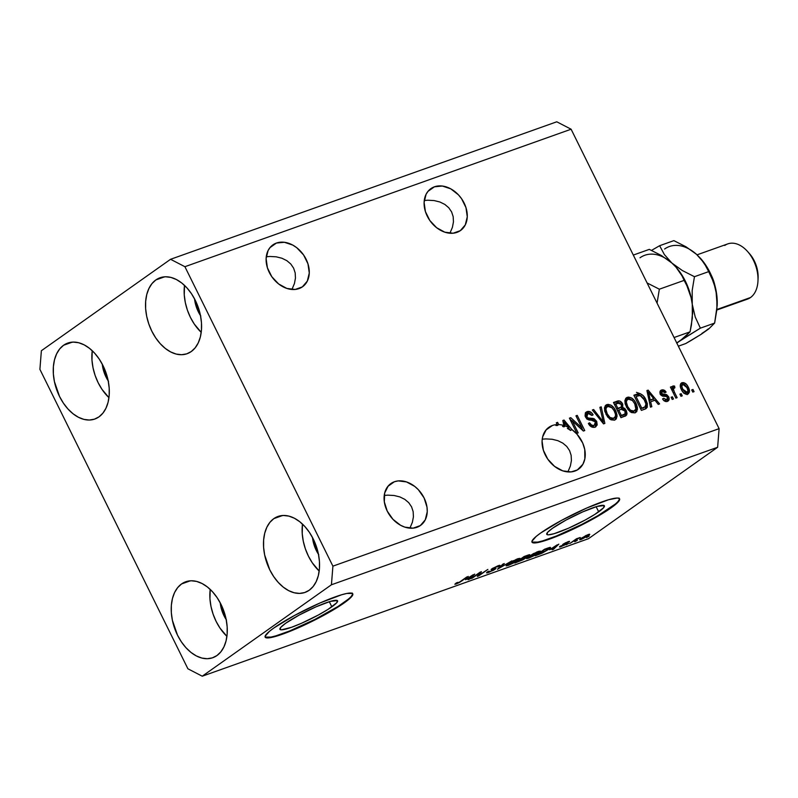 <?xml version="1.0" encoding="UTF-8"?>
<svg xmlns="http://www.w3.org/2000/svg" width="798" height="798" viewBox="0 0 798 798"><rect width="100%" height="100%" fill="white"/><g stroke="black" fill="none" stroke-linecap="round" stroke-linejoin="round"><path stroke-width="1.2" d="M331.848 606.829A32.149 4.389 -26.3 0 1 300.537 623.697A32.149 4.389 -26.3 0 1 279.928 629.303A32.149 4.389 -26.3 0 1 285.644 623.278L299.18 615.068L315.938 606.859L330.272 601.413L337.355 600.555L336.736 602.759L328.028 609.383L318.322 615.039L301.564 623.248L291.4 627.338L281.495 629.831L280.148 629.552L280.766 627.348L285.644 623.278A32.149 4.389 -26.3 0 1 316.966 606.41A32.149 4.389 -26.3 0 1 337.574 600.804A32.149 4.389 -26.3 0 1 331.848 606.829L329.315 601.702L331.848 606.829M598.69 511.837A32.149 4.389 -26.3 0 1 567.368 528.705A32.149 4.389 -26.3 0 1 546.76 534.311A32.149 4.389 -26.3 0 1 552.485 528.286L566.011 520.077L582.769 511.867L597.104 506.411L604.186 505.563L603.567 507.767L594.859 514.391L585.153 520.047L568.395 528.256L554.061 533.712L548.326 534.84L546.979 534.56L547.598 532.356L552.485 528.286A32.149 4.389 -26.3 0 1 583.797 511.418A32.149 4.389 -26.3 0 1 604.405 505.812A32.149 4.389 -26.3 0 1 598.69 511.837L596.146 506.7L598.69 511.837M531.917 541.912A48.868 6.663 153.7 0 0 563.867 532.865A48.868 6.663 153.7 0 0 610.689 507.558L610.909 507.997A48.868 6.663 -26.3 0 1 563.308 533.633A48.868 6.663 -26.3 0 1 531.987 542.141A48.868 6.663 -26.3 0 1 540.685 532.994L561.253 520.515L586.72 508.037L608.505 499.757L617.223 498.032L619.268 498.461L619.637 499.738L615.378 504.595L605.093 511.877L581.981 524.855L564.874 532.954L549.433 539.159L534.371 542.959L532.326 542.53L531.957 541.253L536.216 536.396L540.685 532.994A48.868 6.663 -26.3 0 1 588.286 507.358A48.868 6.663 -26.3 0 1 619.607 498.84A48.868 6.663 -26.3 0 1 610.909 507.997L610.689 507.558A48.868 6.663 153.7 0 0 619.467 498.64M265.076 636.914A48.868 6.663 153.7 0 0 297.026 627.866A48.868 6.663 153.7 0 0 343.858 602.56L344.078 602.989A48.868 6.663 -26.3 0 1 296.477 628.625A48.868 6.663 -26.3 0 1 265.155 637.143A48.868 6.663 -26.3 0 1 273.854 627.986L294.422 615.517L319.888 603.029L341.674 594.749L346.761 593.463L352.437 593.453L352.806 594.729L351.489 596.804L338.252 606.869L323.509 615.467L298.043 627.946L282.602 634.151L267.539 637.951L265.495 637.522L265.126 636.245L269.385 631.388L273.854 627.986A48.868 6.663 -26.3 0 1 321.454 602.35A48.868 6.663 -26.3 0 1 352.776 593.842A48.868 6.663 -26.3 0 1 344.078 602.989L343.858 602.56A48.868 6.663 153.7 0 0 352.636 593.632M298.951 288.617A25.656 19.252 -125.3 0 1 270.532 274.731A25.656 19.252 -125.3 0 1 272.876 244.896A25.656 19.252 -125.3 0 1 276.437 243.051L269.953 247.639L276.437 243.051L284.347 242.273L292.766 245.086L296.766 247.719L303.579 254.951L307.968 263.849L309.275 273.036L307.3 281.135L302.332 286.901L295.14 289.465L286.821 288.427L278.622 283.948L271.809 276.716L267.42 267.829L266.113 258.632L268.088 250.542L270.233 247.3L276.437 243.051A25.656 19.252 -125.3 0 1 304.856 256.946A25.656 19.252 -125.3 0 1 302.512 286.781A25.656 19.252 -125.3 0 1 298.951 288.617M416.925 527.308A25.656 19.252 -125.3 0 1 388.496 513.413A25.656 19.252 -125.3 0 1 390.84 483.588A25.656 19.252 -125.3 0 1 394.402 481.743L387.918 486.331L394.402 481.743L398.212 480.895L406.541 481.932L414.731 486.411L418.381 489.743L424.097 497.962L427 507.179L427.249 511.727L425.264 519.827L420.307 525.593L413.115 528.156L404.786 527.119L400.586 525.274L392.945 519.308L387.23 511.089L384.327 501.872L384.666 493.054L388.207 485.992L394.402 481.743A25.656 19.252 -125.3 0 1 422.83 495.638A25.656 19.252 -125.3 0 1 420.486 525.463A25.656 19.252 -125.3 0 1 416.925 527.308M456.945 232.378A25.656 19.252 -125.3 0 1 428.526 218.482A25.656 19.252 -125.3 0 1 430.87 188.647A25.656 19.252 -125.3 0 1 434.431 186.802L427.947 191.39L434.431 186.802L442.341 186.034L450.76 188.837L458.411 194.812L461.573 198.712L465.962 207.6L467.269 216.797L465.294 224.886L460.326 230.652L453.134 233.216L444.805 232.178L436.616 227.709L429.803 220.467L425.414 211.58L424.107 202.393L426.082 194.293L428.227 191.051L434.431 186.802A25.656 19.252 -125.3 0 1 462.85 200.697A25.656 19.252 -125.3 0 1 460.506 230.532A25.656 19.252 -125.3 0 1 456.945 232.378M563.687 425.623L565.064 424.955L563.747 425.883L563.957 426.88L565.273 425.952L564.206 421.873L568.695 427.509L567.378 428.446A25.656 19.252 -125.3 0 1 570.59 430.481L568.336 427.768L570.59 430.481L571.907 429.553A25.656 19.252 -125.3 0 1 578.48 469.224A25.656 19.252 -125.3 0 1 574.919 471.059A25.656 19.252 -125.3 0 1 546.49 457.164A25.656 19.252 -125.3 0 1 548.834 427.339A25.656 19.252 -125.3 0 1 552.396 425.494L545.912 430.082L552.396 425.494A25.656 19.252 -125.3 0 1 557.204 424.586L556.326 422.82L557.603 422.361L558.7 424.586A25.656 19.252 -125.3 0 1 563.877 425.484L562.809 420.516L564.046 420.067L571.907 429.553L577.024 434.202L582.71 443.04L584.754 449.513L584.834 458.91L582.889 464.266L577.333 469.952L571.099 471.907L562.78 470.87L554.59 466.391L547.777 459.159L543.378 450.272L542.071 441.075L542.66 436.805L546.201 429.743L552.396 425.494A25.656 19.252 -125.3 0 1 557.204 424.586L555.877 425.514A25.656 19.252 -125.3 0 1 557.383 425.514L558.7 424.586L557.603 422.361L556.326 422.82L557.204 424.586L555.877 425.514A25.656 19.252 -125.3 0 1 557.383 425.514L556.994 424.726L557.383 425.514L558.7 424.586A25.656 19.252 -125.3 0 1 563.877 425.484L562.56 426.411A25.656 19.252 -125.3 0 1 563.957 426.88L563.568 425.115M318.462 554.291A25.656 16.588 70.4 0 1 312.497 537.523L314.372 545.852L318.761 554.74M200.498 315.599A25.656 16.588 70.4 0 1 194.532 298.831L196.408 307.16L200.797 316.048M108.219 380.905A25.656 16.588 70.4 0 1 102.254 364.147L104.129 372.476L108.518 381.364M226.193 619.597A25.656 16.588 70.4 0 1 220.218 602.839L222.093 611.158L226.492 620.046M210.203 589.393A40.319 26.075 -109.6 0 0 226.911 636.345L219.989 628.086L216.118 621.393L213.086 614.111L211.001 606.52L209.954 598.909L210.203 589.393M181.555 583.946L190.333 580.814L181.555 583.946L177.645 587.637L174.572 592.555L172.448 598.53L171.351 605.313L171.331 612.655L172.378 620.265L177.495 635.138L181.365 641.831L185.924 647.667L190.991 652.435L196.378 655.946L201.874 658.071L207.271 658.719L212.358 657.861L216.946 655.547A40.319 26.075 70.4 0 1 212.767 657.722A40.319 26.075 70.4 0 1 175.999 631.866A40.319 26.075 70.4 0 1 181.555 583.946A40.319 26.075 70.4 0 1 185.725 581.772A40.319 26.075 70.4 0 1 222.502 607.627A40.319 26.075 70.4 0 1 216.946 655.547L220.847 651.856L223.919 646.929L226.043 640.964L227.141 634.181L227.161 626.839L226.113 619.228L220.996 604.355L217.126 597.662L212.567 591.827L207.5 587.059L202.113 583.547L196.617 581.423L191.221 580.774L186.133 581.632L181.555 583.946M92.229 350.711A40.319 26.075 -109.6 0 0 108.947 397.653L102.014 389.394L98.144 382.701L95.112 375.419L93.037 367.828L91.979 360.217L92.229 350.711M63.581 345.255L72.369 342.123L63.581 345.255L59.68 348.945L56.608 353.873L54.483 359.838L53.386 366.631L53.366 373.963L54.414 381.584L59.531 396.456L63.401 403.14L67.96 408.985L73.027 413.753L78.413 417.264L83.91 419.379L89.306 420.027L94.393 419.179L98.972 416.865A40.319 26.075 70.4 0 1 94.802 419.04A40.319 26.075 70.4 0 1 58.025 393.175A40.319 26.075 70.4 0 1 63.581 345.255A40.319 26.075 70.4 0 1 67.76 343.08A40.319 26.075 70.4 0 1 104.528 368.935A40.319 26.075 70.4 0 1 98.972 416.865L102.882 413.165L105.954 408.247L108.079 402.272L109.176 395.489L109.196 388.147L108.149 380.536L103.032 365.664L99.161 358.97L94.603 353.135L89.536 348.367L84.149 344.856L78.653 342.731L73.256 342.093L68.169 342.941L63.581 345.255M184.508 285.395A40.319 26.075 -109.6 0 0 201.226 332.347L194.293 324.078L190.423 317.395L187.39 310.113L185.306 302.522L184.258 294.901L184.508 285.395M155.859 279.938L164.647 276.816L155.859 279.938L151.959 283.629L148.887 288.557L146.762 294.532L145.665 301.315L145.635 308.656L146.692 316.267L148.767 323.858L151.81 331.14L155.68 337.833L160.228 343.669L165.306 348.437L170.692 351.948L176.188 354.073L181.585 354.711L186.672 353.863L191.251 351.549A40.319 26.075 70.4 0 1 187.081 353.723A40.319 26.075 70.4 0 1 150.303 327.868A40.319 26.075 70.4 0 1 155.859 279.938A40.319 26.075 70.4 0 1 160.039 277.764A40.319 26.075 70.4 0 1 196.807 303.629A40.319 26.075 70.4 0 1 191.251 351.549L195.151 347.858L198.223 342.931L200.358 336.965L201.445 330.173L201.475 322.841L200.428 315.22L195.311 300.347L191.44 293.664L186.882 287.819L181.814 283.051L176.428 279.539L170.932 277.425L165.535 276.776L160.448 277.624L155.859 279.938M302.472 524.087A40.319 26.075 -109.6 0 0 319.19 571.039L312.267 562.77L308.397 556.076L305.355 548.805L303.28 541.204L302.233 533.593L302.472 524.087M273.824 518.63L282.612 515.508L273.824 518.63L269.924 522.321L266.851 527.249L264.727 533.214L263.629 540.007L263.609 547.348L264.657 554.959L269.774 569.832L273.644 576.515L278.203 582.36L283.27 587.129L288.657 590.64L294.153 592.754L299.549 593.403L304.637 592.555L309.215 590.241A40.319 26.075 70.4 0 1 305.045 592.415A40.319 26.075 70.4 0 1 268.268 566.55A40.319 26.075 70.4 0 1 273.824 518.63A40.319 26.075 70.4 0 1 278.003 516.456A40.319 26.075 70.4 0 1 314.771 542.311A40.319 26.075 70.4 0 1 309.215 590.241L313.125 586.55L316.198 581.622L318.322 575.647L319.419 568.864L319.439 561.523L318.392 553.912L313.275 539.039L309.405 532.346L304.846 526.51L299.779 521.742L294.392 518.231L288.896 516.116L283.499 515.468L278.412 516.316L273.824 518.63M292.118 289.046L294.422 283.549L292.118 289.046M295.459 278.103L294.422 283.549L295.459 278.103L295.18 272.896L295.459 278.103M293.604 268.138L295.18 272.896L293.604 268.138L290.791 264.008L293.604 268.138M286.841 260.667L290.791 264.008L286.841 260.667L281.913 258.233L286.841 260.667M276.188 256.816L281.913 258.233L276.188 256.816L269.894 256.467L276.188 256.816M266.263 256.737L269.894 256.467L266.263 256.737M410.082 527.727L412.386 522.241L410.082 527.727M413.424 516.795L412.386 522.241L413.424 516.795L413.145 511.588L413.424 516.795M411.569 506.83L413.145 511.588L411.569 506.83L408.756 502.7L411.569 506.83M404.805 499.358L408.756 502.7L404.805 499.358L399.878 496.925L404.805 499.358M394.152 495.508L399.878 496.925L394.152 495.508L387.868 495.149L394.152 495.508M384.237 495.418L387.868 495.149L384.237 495.418M450.102 232.797L452.416 227.31L450.102 232.797M453.454 221.854L452.416 227.31L453.454 221.854L453.174 216.647L453.454 221.854M451.598 211.889L453.174 216.647L451.598 211.889L448.775 207.759L451.598 211.889M444.835 204.418L448.775 207.759L444.835 204.418L439.898 201.994L444.835 204.418M434.182 200.577L439.898 201.994L434.182 200.577L427.888 200.218L434.182 200.577M424.257 200.488L427.888 200.218L424.257 200.488M568.076 471.478L570.38 465.992L568.076 471.478M571.418 460.546L570.38 465.992L571.418 460.546L571.139 455.339L571.418 460.546M569.563 450.581L571.139 455.339L569.563 450.581L566.75 446.451L569.563 450.581M562.799 443.109L566.75 446.451L562.799 443.109L557.872 440.676L562.799 443.109M552.146 439.259L557.872 440.676L552.146 439.259L545.862 438.91L552.146 439.259M542.231 439.169L545.862 438.91L542.231 439.169M187.899 668.784L39.9 369.344L41.376 350.721L170.563 259.29L556.765 121.795L170.563 259.29L184.907 266.702L332.906 566.151L719.108 428.656L571.109 129.216L184.907 266.702L571.109 129.216L556.765 121.795L571.109 129.216L719.108 428.656L332.906 566.151L331.429 584.774L202.243 676.205L187.899 668.784L39.9 369.344L41.376 350.721L170.563 259.29L184.907 266.702L332.906 566.151L331.429 584.774L717.631 447.279L331.429 584.774L202.243 676.205L426.94 596.216L202.243 676.205L187.899 668.784M572.226 420.805L578.201 432.895L576.924 433.354L569.413 418.162L570.77 417.673L581.942 427.937L575.957 415.828L577.233 415.379L584.744 430.571L583.378 431.05L572.226 420.805L583.378 431.05L584.744 430.571L577.233 415.379L575.957 415.828L581.942 427.937L570.77 417.673L569.413 418.162L576.924 433.354L578.201 432.895L572.226 420.805L571.109 421.593L572.226 420.805M596.695 421.344L597.193 425.025L594.59 427.269L591.328 426.79L588.365 423.479L589.542 422.82L591.657 425.095L593.642 425.474L595.428 424.526L595.677 422.421L593.971 420.337L588.725 419.868L586.59 418.551L585.084 415.758L585.383 412.935L587.857 411.439L591.218 412.426L593.104 414.83L591.926 415.479L590.161 413.544L588.006 413.394L586.54 415.02L587.099 417.055L588.655 418.282L594.091 418.691L596.695 421.344L593.004 418.391L588.036 418.052L586.869 416.646L588.006 413.394L591.926 415.479L593.104 414.83C591.498 412.007 589.493 410.95 587.089 411.638L586.151 412.117L585.572 417.065C586.959 419.369 588.754 420.366 590.949 420.057L595.438 421.843L594.241 425.324C592.375 425.823 590.809 424.995 589.542 422.82L588.365 423.479C590.111 426.641 592.325 427.868 595.009 427.139L596.046 426.621L596.695 421.344L595.577 422.132L596.695 421.344M601.223 406.84L604.854 423.399L603.537 423.878L592.355 409.992L593.672 409.524L603.248 421.883L599.897 407.309L601.223 406.84L599.897 407.309L603.248 421.883L593.672 409.524L592.355 409.992L603.537 423.878L604.854 423.399L601.223 406.84L599.986 407.708L601.223 406.84M614.6 420.167L610.989 419.818L607.617 416.935L604.824 411.439L604.455 407.868L605.433 405.554L608.096 404.357L610.859 405.095L613.552 407.399L615.966 411.389L617.044 415.11L616.355 418.84L614.6 420.167L617.073 416.556L615.627 410.661C613.532 406.212 610.63 404.187 606.909 404.576L606.011 405.035L605.981 414.312L609.802 419.07L614.6 420.167M635.028 412.895L631.418 412.546L628.046 409.663L625.253 404.167L624.884 400.596L625.861 398.282L628.525 397.085L631.288 397.823L633.981 400.127L636.395 404.107L637.472 407.838L636.774 411.569L635.028 412.895L637.492 409.284L636.056 403.389C633.961 398.94 631.058 396.905 627.338 397.304L626.44 397.763L626.41 407.04L630.23 411.798L635.028 412.895M650.649 401.763L651.816 406.681L650.49 407.16L646.909 390.571L648.156 390.132L659.587 403.918L658.26 404.396L654.949 400.237L650.649 401.763L654.949 400.237L658.26 404.396L659.587 403.918L648.156 390.132L646.909 390.571L650.49 407.16L651.816 406.681L650.649 401.763L649.502 402.581L650.649 401.763M692.983 389.474L694.061 391.648L692.784 392.097L691.706 389.933L692.983 389.474L691.706 389.933L692.784 392.097L694.061 391.648L692.983 389.474L691.876 390.262L692.983 389.474M682.041 382.701L680.874 383.529L682.041 382.701C679.896 384.147 679.697 386.461 681.432 389.643C682.898 392.925 684.983 394.421 687.696 394.142C689.851 392.676 690.031 390.322 688.245 387.09L687.128 387.878L688.245 387.09L689.362 392.237L688.085 393.973L685.901 394.202L684.066 393.234L681.961 390.631L680.594 387.599L680.375 384.576L681.642 382.87L683.806 382.641L686.42 384.317L688.245 387.09C686.779 383.878 684.704 382.412 682.041 382.701L681.382 383.04M681.173 393.683L682.25 395.848L680.973 396.307L679.896 394.132L681.173 393.683L679.896 394.132L680.973 396.307L682.25 395.848L681.173 393.683L680.066 394.471L681.173 393.683M673.093 385.893L672.554 388.387L671.437 389.175L672.554 388.387L671.687 386.621L670.41 387.08L675.866 398.122L677.143 397.673L674.31 391.948L673.203 392.726L674.31 391.948L677.143 397.673L675.866 398.122L670.41 387.08L671.687 386.621L672.554 388.387L672.824 386.042L674.589 386.052L674.889 387.798L673.342 388.816L674.31 391.948L673.422 389.604L673.931 387.908L674.889 387.798L674.589 386.052L672.874 386.003M672.395 396.806L673.472 398.98L672.195 399.429L671.118 397.264L672.395 396.806L671.118 397.264L672.195 399.429L673.472 398.98L672.395 396.806L671.288 397.594L672.395 396.806M664.106 400.746L666.669 399.778L663.736 398.272L662.559 398.92C663.906 401.085 665.502 401.913 667.357 401.384C669.193 400.636 669.612 399.09 668.614 396.746L667.497 397.534L668.614 396.746L669.043 397.863L668.415 400.766L666.43 401.584L664.235 400.855L662.559 398.92L663.736 398.272L666.29 399.868L667.527 399.13L667.607 397.803L666.589 396.536L662.569 396.137L661.143 395.229L659.926 392.756L660.674 390.511L662.809 389.763L664.674 390.392L666.121 392.077L664.943 392.736L663.806 391.579L662.48 391.529L661.422 392.436L661.702 393.703L666.639 394.621L668.614 396.746L661.542 393.444L662.48 391.529L664.943 392.736L666.121 392.077L661.652 389.963L660.864 390.362M645.901 399.768L647.338 403.698L647.228 407.309L645.562 408.885L641.393 410.401L633.891 395.209L638.36 393.673L640.455 393.753L643.248 395.758L645.901 399.768C644.505 396.456 642.35 394.392 639.447 393.564L633.891 395.209L641.393 410.401L646.19 408.516L645.901 399.768L644.784 400.556L645.901 399.768M626.26 410.541L627.029 413.364L626.639 415.02L620.964 417.673L613.462 402.481L617.931 400.935L620.136 401.204L622.739 404.217L622.729 407.419L624.794 408.476L626.26 410.541L622.729 407.419L622.53 403.738C621.093 401.274 619.338 400.406 617.273 401.125L613.462 402.481L620.964 417.673L625.941 415.738L626.26 410.541L625.143 411.329L626.26 410.541M588.445 538.71L717.631 447.279L719.108 428.656L717.631 447.279L588.445 538.71L469.074 581.213L588.445 538.71M426.94 596.216L469.074 581.213L426.94 596.216M479.458 573.074L470.83 578.73L480.067 572.196L481.423 571.717L479.249 575.079L487.877 569.413L478.65 575.947L477.284 576.435L479.458 573.074L477.284 576.435L478.65 575.947L487.877 569.413L479.249 575.079L481.423 571.717L480.067 572.196L472.107 578.271L479.458 573.074M498.969 566.39L498.57 565.582L498.969 566.39C500.546 565.223 500.206 565.014 497.952 565.792L491.857 568.844C490.62 569.792 490.88 570.001 492.635 569.463L492.216 568.605L492.635 569.463C494.211 568.934 494.65 568.984 493.962 569.602L489.892 571.607C488.186 572.186 487.917 572.026 489.114 571.129L487.718 571.667C485.912 572.994 486.241 573.243 488.705 572.405L495.269 569.134L494.9 568.395L495.269 569.134L493.054 570.47L486.581 572.864L487.718 571.667L489.114 571.129L488.386 571.937L489.892 571.607L494.142 569.473L491.089 569.732L492.755 568.256L499.927 565.343L498.969 566.39L497.573 566.939L498.221 566.241L497.154 566.45L492.885 568.575L496.007 568.216L495.269 569.134L495.578 568.246L493.114 568.405L496.915 566.54L498.969 566.39L499.967 565.383M511.867 560.874L497.453 569.253L503.009 564.026L504.316 563.568L499.119 568.276L511.867 560.874L499.119 568.276L504.316 563.568L503.009 564.026L497.453 569.253L511.867 560.874M506.122 565.702L508.296 565.433L506.221 565.882L506.67 564.974L513.064 560.844L519.977 558.391L514.012 562.78L508.296 565.433L517.892 560.356L519.967 558.361L517.772 558.73L508.047 563.907L506.141 565.812M526.55 558.43L528.725 558.161L526.64 558.61L527.099 557.702L533.493 553.573L540.406 551.119L534.441 555.508L528.725 558.161L538.321 553.084L540.386 551.089L538.201 551.458L528.466 556.635L526.57 558.54M549.563 549.732L558.8 544.166L553.503 549.303L552.176 549.772L553.852 548.206L549.563 549.732L553.852 548.206L552.176 549.772L553.503 549.303L558.8 544.166L549.563 549.732M589.133 536.156L586.54 537.543L589.133 536.156M588.206 535.737L579.707 539.777L585.822 535.548L589.582 534.211L588.206 535.737C590.241 534.341 590.231 533.942 588.176 534.55L581.273 538.231C579.178 539.667 579.168 540.076 581.233 539.468L580.794 538.58L581.233 539.468L588.206 535.737M577.323 540.356L574.73 541.742L577.323 540.356M574.54 540.585L569.782 543.508L576.495 538.76L580.236 537.503L574.54 540.585L580.236 537.503L576.495 538.76L569.782 543.508L574.54 540.585M568.705 543.428L566.111 544.815L568.705 543.428M568.944 542.071L568.675 541.513L568.944 542.071C569.971 541.263 569.632 541.164 567.957 541.752L563.208 544.116C562.311 544.864 562.67 544.974 564.276 544.455L563.887 543.667L564.276 544.455L565.114 544.286L564.844 543.747L564.794 544.615L560.166 546.211C559.029 547.099 559.328 547.248 561.054 546.65L566.241 544.046L565.952 543.468L566.241 544.046L564.515 545.104L559.508 546.999L564.675 544.705L562.64 544.605L565.463 542.81L569.572 541.453L564.545 543.618L566.919 543.288L566.241 544.046C567.308 543.239 567.069 543.079 565.513 543.578L569.563 541.413M548.276 549.523L541.992 553.223L535.308 555.777L544.535 549.243L550.271 547.368L548.276 549.523C550.44 548.056 550.939 547.368 549.782 547.438L544.535 549.243L535.308 555.777L548.276 549.523M528.974 555.608L528.635 554.919L528.974 555.608C530.321 554.58 529.972 554.43 527.917 555.159L524.106 556.515L514.88 563.049L525.094 558.46L524.685 557.652L525.094 558.46L522.959 559.787L514.88 563.049L524.106 556.515L529.752 554.71L525.094 558.46L529.792 554.74M465.463 579.677L474.7 574.111L469.394 579.238L468.067 579.717L469.753 578.141L465.463 579.677L469.753 578.141L468.067 579.717L469.394 579.238L474.7 574.111L465.463 579.677M454.86 584.226L456.127 584.006L455.788 583.328L456.127 584.006L454.86 584.226L456.356 582.919L457.753 582.38L456.905 583.338L459.239 582.281L468.256 576.405L459.449 582.47L456.127 584.006L461.992 580.834L466.98 576.854L459.239 582.281L456.356 582.919L454.87 584.266M579.667 539.737L581.233 539.468M589.752 534.291L588.176 534.55M587.188 535.239L582.55 537.772L587.188 535.239C588.475 534.899 588.365 535.229 586.859 536.246L582.221 538.78C580.934 539.129 581.044 538.79 582.55 537.772L581.293 538.929L581.034 538.401M560.166 546.211C559.029 547.099 559.328 547.248 561.054 546.65L560.725 545.992L561.054 546.65M562.101 545.942L561.563 545.672M564.844 543.747L564.794 544.615M563.208 544.116L562.61 544.725M567.039 542.411L567.548 542.61M566.241 544.046C567.308 543.239 567.069 543.079 565.513 543.578M553.243 548.775L553.503 549.303L553.243 548.775M551.059 548.825L557.124 544.874L554.51 547.588L550.949 548.595L554.51 547.588L557.223 545.064L551.059 548.825M550.49 547.448L549.782 547.438M548.445 548.296L544.735 549.553L537.662 554.56L544.575 549.233L548.256 547.917L548.795 548.336L544.266 551.737L537.503 554.231L544.266 551.737L548.376 548.924L548.535 547.827M538.451 551.368L538.74 551.957L535.129 553.044L529.732 556.186L536.984 551.927L538.62 552.236L537.064 553.523L528.186 557.662L529.573 555.877L528.236 557.712L530.72 557.044L538.62 552.236M521.553 558.78L524.146 556.505L526.401 556.086C528.067 555.438 528.446 555.468 527.538 556.166L521.553 558.78L527.328 556.316L527.987 555.588L524.306 556.824L521.553 558.78M527.877 555.179L527.538 556.166M517.234 561.832L520.306 559.208L522.83 558.7C524.495 558.081 524.825 558.151 523.807 558.919L517.234 561.832L523.977 558.8L520.476 559.538L517.234 561.832M524.196 557.832L523.807 558.919M518.022 558.65L518.191 559.508L515.239 560.076L509.304 563.458L507.747 564.844L509.363 564.675C507.259 565.303 507.239 564.894 509.304 563.458L516.555 559.199L518.191 559.508L509.363 564.675L507.757 564.934L507.458 564.336M487.718 571.667L486.551 572.824M489.892 571.607C488.186 572.186 487.917 572.026 489.114 571.129M494.181 568.595L493.962 569.602M491.857 568.844C490.62 569.792 490.88 570.001 492.635 569.463M496.915 566.54L497.573 566.939M495.269 569.134L495.578 568.246M478.78 574.121L479.249 575.079L478.78 574.121M478.202 575.019L478.65 575.947L478.202 575.019M469.134 578.72L469.394 579.238L469.134 578.72M466.96 578.759L473.024 574.809L470.411 577.533L466.84 578.54L470.411 577.533L473.114 575.009L466.96 578.759M457.264 583.228L457.753 582.38M582.221 538.78L587.069 536.096L587.897 534.65M509.363 564.675L518.191 559.508M680.814 383.609L684.076 384.337M687.696 394.142L688.335 393.823M687.946 390.651L687.607 394.172M687.128 394.671L688.046 393.175L687.936 390.621M683.417 383.938L680.724 383.639M684.345 393.444L687.268 392.397L682.709 389.185L681.602 389.973L682.709 389.185C681.472 387.05 681.502 385.424 682.789 384.297L687.018 387.648C688.245 389.793 688.225 391.429 686.948 392.556L685.332 393.564L683.726 393.135M680.475 387.319L681.203 385.354M681.332 385.284L680.465 387.15M681.143 385.394L682.789 384.297L681.791 386.382L683.068 389.873L685.053 392.197L687.208 392.436L687.936 390.461L686.659 386.97L684.674 384.646L682.789 384.297M685.632 393.494L686.948 392.556M671.776 386.821L673.273 386.98L674.589 386.052L673.273 386.98L673.482 388.187L673.273 386.98L672.125 386.751M673.322 388.726L672.255 389.095L672.106 390.541L673.422 389.604L672.115 390.531L672.515 388.885M672.415 388.945L673.931 387.908M661.652 389.963L660.335 390.9L661.652 389.963C659.946 390.601 659.517 391.988 660.375 394.122L666.689 396.576L667.477 397.474L666.669 399.778L665.342 400.706L666.669 399.778M663.906 391.818L662.111 390.771L660.335 390.9L663.557 391.479M660.574 392.756L662.48 391.529M660.894 392.566L660.225 394.382M660.435 394.232L661.542 393.444L660.435 394.232M661.063 395.14L662.4 394.222L661.083 395.15L662.829 395.279L664.145 394.342L662.829 395.279L666.569 396.526M667.697 398.681L667.377 401.374L668.125 401.005M667.308 401.474L667.607 398.421M666.929 397.025L665.003 395.449M664.694 395.389L660.824 395.04M660.056 393.683L660.225 393.095M666.001 400.327L663.756 400.596M646.988 390.95L648.156 390.132L646.988 390.95M647.078 391.359L647.836 392.267L647.078 391.359M653.303 398.86L654.56 400.377L653.303 398.86M652.325 399.549L649.093 400.696L652.325 399.549M650.19 399.838L649.163 395.01L648.036 395.808L649.163 395.01L648.315 391.928L647.348 392.616L648.315 391.928L653.642 398.611L649.083 400.626L653.642 398.611L648.315 391.928L650.19 399.838M641.073 395.858L638.131 394.491L634.081 395.599L639.447 393.564L638.131 394.491L640.874 395.698M645.602 408.756L646.011 404.606L645.462 408.925M643.787 407.758L642.979 408.197M642.669 408.317L645.123 406.81L641.792 408.167L636.046 396.526L640.086 395.439L644.614 400.197L645.961 404.087L645.123 406.81M640.684 408.955L641.792 408.167L640.684 408.955M625.832 398.312L627.338 397.304L626.011 398.242L630.839 399.319M634.939 404.177L636.056 403.389L634.939 404.177M635.986 407.728L636.176 410.222L637.492 409.284L636.176 410.222L635.228 412.815M635.457 412.506L636.176 410.222L635.876 407.269M631.019 399.459L628.485 398.162L625.742 398.352M627.836 398.042L627.198 398.012M633.602 411.628L633.033 411.968M630.33 411.878L632.824 412.057L634.141 411.12C631.378 411.409 629.233 409.903 627.697 406.611L626.59 407.389L627.697 406.611C625.772 403.17 625.941 400.666 628.226 399.08L632.525 400.546L634.749 403.798C636.575 407.14 636.365 409.583 634.141 411.12L632.395 412.167L630.031 411.728M632.824 412.057L635.856 409.125L634.749 403.798L632.285 400.317L629.273 398.92L626.211 400.367L625.034 403.339L625.492 401.145L626.899 400.017M620.196 403.199L617.323 401.773L613.652 402.87L617.273 401.125L615.956 402.052L619.767 402.791M621.413 404.526L622.53 403.738L621.413 404.526M621.722 406.222L621.413 408.347L622.729 407.419L621.413 408.347L623.138 409.115M625.472 412.795L625.173 416.157M625.083 416.267L625.343 412.406M623.477 409.404L621.413 408.347L621.592 405.643M623.607 414.95L620.285 416.287L623.727 414.84M618.789 408.466L616.774 409.184L620.106 407.539L616.744 409.125L617.851 408.337L615.617 403.798L617.702 403.06L621.373 404.446L621.293 406.94L619.108 408.347M621.293 406.94L621.532 404.786L619.657 402.761L614.5 404.586L615.617 403.798L617.851 408.337L621.004 407.15M625.043 413.903L625.313 411.788L623.757 409.454L622.091 409.015L618.729 410.112L621.363 415.439L625.043 413.903L620.255 416.227L621.363 415.439L618.729 410.112L617.622 410.9L621.083 409.274L624.994 411.01L625.043 413.903L623.497 415.03M605.403 405.584L606.909 404.576L605.592 405.514L610.41 406.591M614.51 411.449L615.627 410.661L614.51 411.449M615.557 415L615.747 417.494L617.073 416.556L615.747 417.494L614.799 420.087M615.029 419.778L615.747 417.494L615.448 414.541M610.59 406.731L608.056 405.434L605.313 405.623M607.408 405.314L606.779 405.284M613.173 418.9L612.605 419.239M609.901 419.149L612.395 419.329L613.712 418.391C610.949 418.681 608.804 417.174 607.268 413.883L606.161 414.661L607.268 413.883C605.343 410.441 605.512 407.938 607.797 406.352L612.096 407.818L614.33 411.07C616.146 414.411 615.936 416.855 613.712 418.391L611.966 419.449L609.602 419M612.395 419.329L615.438 416.396L615.448 414.152L614.101 410.631L611.607 407.369L608.844 406.192L605.782 407.638L604.605 410.611L604.854 408.855L606.051 407.469M592.595 410.292L593.672 409.524L592.595 410.292M600.665 420.307L601.572 419.668L600.665 420.307M602.42 422.481L603.248 421.883L602.42 422.481M603.039 422.042L603.398 423.698L603.039 422.042M588.435 423.608L589.542 422.82L588.435 423.608M590.151 425.923L592.924 426.262L594.241 425.324M585.592 412.636L587.089 411.638L585.762 412.566L590.021 413.464M585.203 416.167L585.971 414.701L588.006 413.394M585.772 417.434L586.869 416.646L585.772 417.434M586.899 418.85L588.036 418.052L586.899 418.85M586.72 418.98L589.163 419.299L590.49 418.361L589.163 419.299L591.687 419.319L593.004 418.391L591.687 419.319L593.872 420.297L591.687 419.319L587.338 419.209M595.817 423.399L595.308 427.02M595.039 427.309L595.877 425.952L595.757 423.209M595.877 425.952L596.016 425.095M585.213 416.486L585.892 414.751M590.63 414.062L587.358 412.327L585.433 412.706M593.772 425.803L593.153 426.172M592.924 426.262L589.712 425.613M569.592 418.511L570.77 417.673L569.592 418.511M569.782 418.91L572.006 420.955L569.782 418.91M580.834 428.716L581.942 427.937L580.834 428.716M576.116 416.167L577.233 415.379L576.116 416.167M581.732 428.087L583.059 430.76L581.732 428.087M562.809 420.516L563.877 425.484L562.56 426.411A25.656 19.252 -125.3 0 1 563.957 426.88L565.273 425.952A25.656 19.252 -125.3 0 1 568.695 427.509L564.206 421.873L563.248 422.551L564.206 421.873L565.273 425.952A25.656 19.252 -125.3 0 1 568.695 427.509L567.378 428.446A25.656 19.252 -125.3 0 1 570.59 430.481L571.907 429.553L564.046 420.067L562.809 420.516M562.889 420.895L564.046 420.067L562.889 420.895M562.979 421.294L563.737 422.212L562.979 421.294M556.495 423.149L557.603 422.361L556.495 423.149M638.201 395.758L636.046 396.526L641.792 408.167L644.904 406.96L645.961 404.087L643.777 398.671L640.814 395.668L638.201 395.758M628.226 399.08L626.809 400.217L626.35 402.172L627.697 406.611L630.43 410.212L634.141 411.12M607.797 406.352L606.39 407.489L605.921 409.444L607.268 413.883L610.001 417.484L613.712 418.391M636.475 392.367L640.455 393.763M276.038 635.797L289.744 630.919L314.931 619.408L338.043 606.44L348.327 599.158M351.28 596.365L352.586 594.291L352.217 593.024M265.285 637.093L270.961 637.083M542.879 540.805L556.575 535.927L581.762 524.416L597.931 515.658L615.158 504.156M618.111 501.373L619.428 499.299L619.049 498.032M532.116 542.091L537.792 542.081M714.848 285.295A29.317 18.962 -109.6 0 0 711.257 275.21A29.317 18.962 70.4 0 1 714.848 285.295M724.754 245.465A29.317 18.962 70.4 0 1 747.556 251.48A29.317 18.962 70.4 0 1 757.98 280.746A29.317 18.962 70.4 0 1 750.489 297.544A29.317 18.962 -109.6 0 0 754.529 262.692A29.317 18.962 -109.6 0 0 727.786 243.889L697.053 254.831M757.98 280.746L758.1 277.963A24.429 15.8 -109.6 0 0 749.412 253.565L747.556 251.48M716.893 309.504L750.489 297.544L716.893 309.504M692.594 314.262L692.614 313.644A46.424 30.025 -109.6 0 0 692.255 304.267L692.175 290.542L694.46 276.697L682.34 270.532L671.886 263.041A46.424 30.025 -109.6 0 0 640.006 257.774A46.424 30.025 70.4 0 1 671.886 263.041L661.432 255.55L649.303 249.375L633.313 255.071L649.303 249.375L661.432 255.55L671.886 263.041L676.016 267.18L682.061 275.928L684.145 280.377L659.348 289.195L647.088 282.951L659.348 289.195L684.145 280.377L686.918 285.764L691.098 297.644L692.255 304.267L692.654 311.06L691.427 324.956L690.061 331.838L674.071 337.524L690.061 331.838L684.135 337.714L676.644 343.01L700.375 328.158L695.238 317.045L692.255 304.267L692.345 317.993L690.061 331.838L680.754 340.237L700.375 328.158L714.629 323.09L708.734 328.946L701.891 333.444M657.063 303.12L659.348 289.195L657.063 303.12M700.295 258.103L703.876 262.462L710.001 272.527L714.419 283.799L715.896 289.654L717.173 305.514L714.629 323.09L700.375 328.158L695.238 317.045L692.255 304.267L692.175 290.542L694.46 276.697L682.34 270.532L671.886 263.041L676.016 267.18A46.424 30.025 70.4 0 1 692.255 304.267A46.424 30.025 -109.6 0 0 676.115 267.29A46.424 30.025 -109.6 0 0 676.026 267.18L682.061 275.928L686.918 285.764L691.098 297.644L692.255 304.267A46.424 30.025 70.4 0 1 692.604 313.943A46.424 30.025 -109.6 0 0 692.604 313.933M692.425 251.091L696.464 254.293L686.011 246.801L673.881 240.627L659.627 245.704L664.375 254.572L671.886 263.041L664.375 254.572L659.627 245.704L651.537 250.392L659.627 245.704L673.881 240.627L686.011 246.801L696.474 254.303A46.424 30.025 -109.6 0 0 664.584 249.026M677.352 342.771L680.754 340.237L677.352 342.771M717.173 305.514L717.193 304.886A46.424 30.025 -109.6 0 0 716.833 295.519A46.424 30.025 -109.6 0 0 700.694 258.542A46.424 30.025 -109.6 0 0 700.594 258.432L706.639 267.18L713.851 282.741L716.833 295.519L717.193 304.976M708.425 328.816L701.213 334.272L691.218 340.387L685.711 343.559L678.34 346.182L685.711 343.559L701.213 334.272L708.734 328.946L714.629 323.09L716.923 309.245L716.833 295.519L715.676 288.896L711.497 277.016L708.714 271.619L694.46 276.697L708.714 271.619L703.966 262.761L696.464 254.293L700.694 258.542M716.843 310.023L747.457 299.13A29.317 18.962 -109.6 0 0 750.489 297.544A29.317 18.962 70.4 0 1 744.105 299.819M749.202 253.335L754.319 260.926L756.155 265.335L758.05 274.552L758.04 279.001M528.186 557.662L527.887 557.054"/></g></svg>

